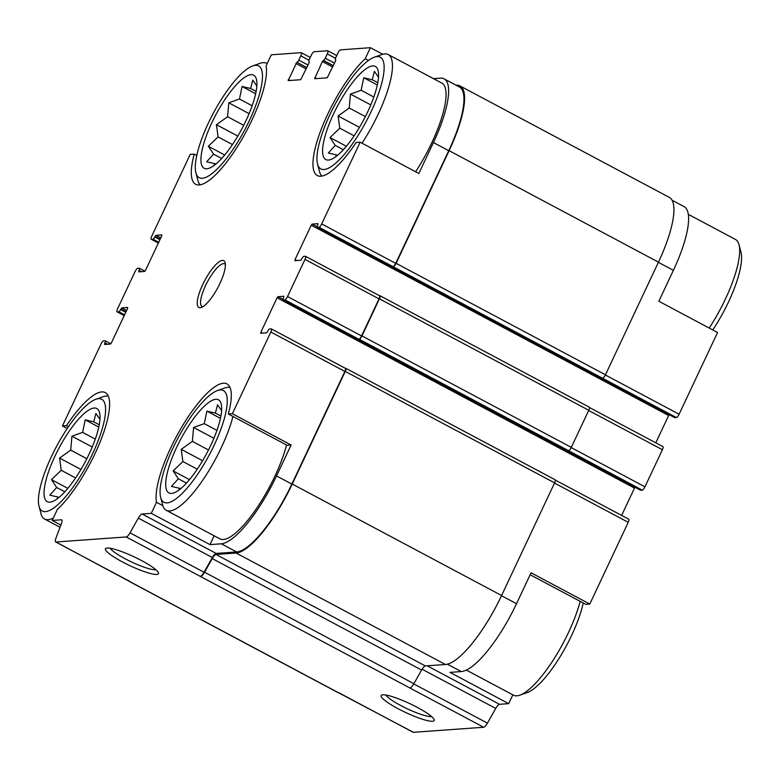 <?xml version="1.0" encoding="UTF-8"?>
<svg xmlns="http://www.w3.org/2000/svg" width="780" height="780" viewBox="0 0 780 780"><rect width="100%" height="100%" fill="white"/><g stroke="black" fill="none" stroke-linecap="round" stroke-linejoin="round"><path stroke-width="1.17" d="M89.193 453.892A52.738 14.8 -62 0 0 99.547 412.649A52.738 14.8 -62 0 0 58.958 448.168A52.738 14.8 -62 0 0 52.143 501.676A52.738 14.8 -62 0 0 89.193 453.892M56.687 499.21L58.305 497.113L49.793 495.144L56.677 487.49L51.47 479.651L61.22 470.281L59.572 458.075L70.707 450.109L71.926 436.195L82.612 432.383L85.215 419.864L93.727 421.834L95.882 413.478L99.967 419.357M210.853 445.156A52.738 14.8 -62 0 0 221.208 403.913A52.738 14.8 -62 0 0 180.619 439.433A52.738 14.8 -62 0 0 173.803 492.94A52.738 14.8 -62 0 0 210.853 445.156M178.347 490.474L179.966 488.377L171.454 486.418L178.337 478.754L173.131 470.925L182.881 461.546L181.233 449.348L192.368 441.382L193.586 427.459L204.272 423.647L206.875 411.138L215.387 413.107L217.542 404.742L221.627 410.621M367.731 111.784A52.738 14.8 -62 0 0 378.085 70.541A52.738 14.8 -62 0 0 337.496 106.061A52.738 14.8 -62 0 0 330.681 159.569A52.738 14.8 -62 0 0 367.731 111.784M335.224 157.102L336.843 155.005L328.322 153.046L335.215 145.382L330.008 137.553L339.748 128.174L338.101 115.966L349.245 108.01L350.454 94.087L361.14 90.275L363.743 77.766L372.265 79.736L374.419 71.37L378.495 77.249M246.07 120.52A52.738 14.8 -62 0 0 256.425 79.277A52.738 14.8 -62 0 0 215.836 114.796A52.738 14.8 -62 0 0 209.02 168.295A52.738 14.8 -62 0 0 246.07 120.52M213.564 165.838L215.182 163.742L206.661 161.772L213.554 154.118L208.348 146.279L218.088 136.909L216.44 124.703L227.584 116.737L228.793 102.823L239.48 99.011L242.083 86.492L250.604 88.462L252.759 80.106L256.844 85.985M60.859 525.067L52.192 520.455L57.379 509.408A70.814 19.88 -62 0 0 99.742 442.904A70.814 19.88 -62 0 0 105.31 392.613A70.814 19.88 -62 0 0 66.466 425.646L62.439 425.938L67.246 428.503M68.455 426.709L66.466 425.646M196.765 155.454L194.239 154.108L190.213 154.401L151.759 236.135A3.617 1.014 118 0 0 151.232 239.236L158.369 243.038M194.239 154.108A70.814 19.88 -62 0 0 195.614 184.255A70.814 19.88 -62 0 0 240.62 141.434A70.814 19.88 -62 0 0 266.107 65.842L271.303 54.805L301.129 52.66A3.617 1.014 118 0 1 301.314 52.699A3.617 1.014 118 0 1 300.787 55.809L298.769 60.109A2.408 0.673 118 0 1 296.965 62.312L306.774 67.655M501.501 595.706L516.516 603.7L531.063 572.783L589.787 604.051L585.76 604.334L530.146 574.733M512.84 694.843L508.697 703.648L449.982 672.38L461.263 671.57A74.129 20.806 118 0 0 516.516 603.7M287.06 445.292L228.345 414.034L232.372 413.741L291.086 445.01L287.06 445.292M162.835 505.684L156.478 502.3L151.281 513.337L209.995 544.606L221.286 543.797L236.603 551.947L216.128 553.42A6.025 1.687 118 0 0 212.355 557.544L204.048 572.257A6.025 1.687 118 0 1 200.284 576.381L483.659 727.262L413.38 732.303A6.025 1.687 118 0 1 413.078 732.254L339.173 692.903M214.139 535.801L209.995 544.606M368.472 60.47L365.206 58.734A70.814 19.88 -62 0 0 322.842 125.239A70.814 19.88 -62 0 0 317.275 175.529A70.814 19.88 -62 0 0 356.119 142.496L360.145 142.204L418.86 173.472L433.417 142.555L448.734 150.706L395.723 263.357A3.617 1.014 118 0 1 393.023 266.662L676.406 417.553L674.837 417.661A2.408 0.673 118 0 1 674.719 417.641A2.408 0.673 118 0 1 674.632 417.553M382.736 54.268L370.402 47.697L365.206 58.734M605.368 374.985L679.097 414.238L717.561 332.514L658.846 301.246L673.393 270.328A74.129 20.806 118 0 0 684.099 206.632L672.106 200.245M628.582 519.178A3.617 1.014 118 0 1 628.768 519.207A3.617 1.014 118 0 1 628.241 522.317L589.787 604.051M508.697 703.648L499.512 704.301A6.025 1.687 118 0 0 495.739 708.425L487.432 723.138A6.025 1.687 118 0 1 483.659 727.262M679.097 414.238A3.617 1.014 118 0 1 676.406 417.553M360.145 142.204L321.691 223.938A3.617 1.014 118 0 1 318.991 227.243L317.421 227.36A2.408 0.673 118 0 1 317.304 227.331A2.408 0.673 118 0 1 317.645 225.264L318.016 223.675L312.127 224.104L311.23 225.205L668.645 415.516L669.162 414.687M668.645 415.516L655.795 442.825M662.746 446.589A3.617 1.014 118 0 1 662.922 446.618A3.617 1.014 118 0 1 662.405 449.728L644.943 486.827A3.617 1.014 118 0 1 642.252 490.142L640.682 490.249A2.408 0.673 118 0 1 640.556 490.23A2.408 0.673 118 0 1 640.468 490.142M311.23 225.205L295.035 259.613L294.928 260.666L300.807 260.237L301.957 258.599A2.408 0.673 118 0 1 303.761 256.396L305.331 256.279A3.617 1.014 118 0 1 305.506 256.318A3.617 1.014 118 0 1 304.99 259.418L287.527 296.527A3.617 1.014 118 0 1 284.837 299.832L283.267 299.949A2.408 0.673 118 0 1 283.14 299.92A2.408 0.673 118 0 1 283.491 297.853L283.861 296.264L277.973 296.692L277.075 297.794L634.491 488.104L635.008 487.276M634.491 488.104L621.631 515.414M345.306 368.287L345.598 368.267A3.617 1.014 118 0 1 345.784 368.296A3.617 1.014 118 0 1 345.257 371.407L292.247 484.048A75.338 21.148 118 0 1 236.096 553.03L216.011 554.463L425.353 665.935L445.438 664.492A75.338 21.148 118 0 0 501.589 595.52L554.6 482.869A3.617 1.014 118 0 0 555.126 479.758A3.617 1.014 118 0 0 554.941 479.729M345.209 368.287A3.617 1.014 118 0 1 345.384 368.326A3.617 1.014 118 0 1 344.867 371.436L291.856 484.078A74.129 20.806 118 0 1 236.603 551.947M216.011 554.463A6.025 1.687 118 0 0 212.248 558.587L204.555 572.218A6.025 1.687 118 0 1 200.782 576.342M151.281 513.337L142.096 514A6.025 1.687 118 0 0 138.323 518.125L130.016 532.837A6.025 1.687 118 0 1 126.243 536.952L55.965 542.002L129.509 581.461A6.025 1.687 118 0 1 129.207 581.402A6.025 1.687 118 0 1 128.895 580.934M130.006 581.422A6.025 1.687 118 0 1 129.704 581.363L55.663 541.944A6.025 1.687 118 0 1 55.946 538.151L61.396 523.643A6.025 1.687 118 0 0 61.678 519.85A6.025 1.687 118 0 0 61.376 519.792L52.192 520.455M433.475 78.643L440.398 78.146A74.129 20.806 118 0 1 444.113 78.848L459.44 87.009A74.129 20.806 118 0 1 448.734 150.706M456.105 85.234L456.222 85.225A75.338 21.148 118 0 1 460.005 85.946A75.338 21.148 118 0 1 449.124 150.676L396.113 263.328A3.617 1.014 118 0 1 393.422 266.633M107.123 548.008A29.318 4.885 -154.8 0 0 106.168 548.174A29.318 4.885 -154.8 0 0 129.87 565.646A29.318 4.885 -154.8 0 0 158.447 572.783A29.318 4.885 -154.8 0 0 135.603 557.554A29.318 4.885 -154.8 0 0 107.123 548.008M382.844 694.814A29.318 4.885 -154.8 0 0 381.888 694.99A29.318 4.885 -154.8 0 0 405.59 712.462A29.318 4.885 -154.8 0 0 434.168 719.589A29.318 4.885 -154.8 0 0 411.323 704.359A29.318 4.885 -154.8 0 0 382.844 694.814M413.38 732.303L338.851 692.923A6.025 1.687 118 0 1 338.549 692.864L129.207 581.402M62.439 425.938L100.903 344.214A3.617 1.014 118 0 1 103.594 340.899L105.163 340.782A2.408 0.673 118 0 1 105.281 340.811A2.408 0.673 118 0 1 104.939 342.878L104.686 343.415L106.402 344.331M151.232 239.236A3.617 1.014 118 0 0 151.418 239.275L152.987 239.158A2.408 0.673 118 0 0 154.781 236.954L155.932 235.316L161.821 234.887L161.704 235.94L145.509 270.348L144.612 271.45L138.723 271.879L139.094 270.29A2.408 0.673 118 0 0 139.445 268.223A2.408 0.673 118 0 0 139.318 268.193L137.748 268.31A3.617 1.014 118 0 0 135.057 271.615L117.595 308.724A3.617 1.014 118 0 0 117.078 311.825A3.617 1.014 118 0 0 117.254 311.863L118.823 311.747A2.408 0.673 118 0 0 120.627 309.543L121.778 307.905L127.666 307.476L127.549 308.529L111.355 342.937L110.458 344.038L104.569 344.468L104.686 343.415M370.402 47.697L340.567 49.832A3.617 1.014 118 0 0 337.877 53.147L335.848 57.447A2.408 0.673 118 0 0 335.507 59.514A2.408 0.673 118 0 0 335.624 59.543L335.712 60.577L327.22 77.805L314.662 78.712L322.364 61.532L323.456 60.411A2.408 0.673 118 0 0 325.26 58.208L327.278 53.908A3.617 1.014 118 0 0 327.805 50.797A3.617 1.014 118 0 0 327.619 50.758L314.077 51.733A3.617 1.014 118 0 0 311.386 55.048L309.358 59.348A2.408 0.673 118 0 0 309.017 61.415A2.408 0.673 118 0 0 309.133 61.445L309.221 62.478L300.729 79.706L288.171 80.613L296.77 62.332M379.47 295.698L379.753 295.669A3.617 1.014 118 0 1 379.938 295.708A3.617 1.014 118 0 1 379.411 298.818L361.959 335.917A3.617 1.014 118 0 1 359.258 339.232L358.868 339.251A3.617 1.014 118 0 0 361.569 335.946L379.022 298.847A3.617 1.014 118 0 0 379.548 295.737A3.617 1.014 118 0 0 379.363 295.698M589.095 407.14A3.617 1.014 118 0 1 589.28 407.17A3.617 1.014 118 0 1 588.764 410.28L571.301 447.379A3.617 1.014 118 0 1 568.6 450.694L642.252 490.142M277.075 297.794L260.881 332.202L262.597 333.119M232.372 413.741L270.826 332.017A3.617 1.014 118 0 0 271.352 328.906A3.617 1.014 118 0 0 271.167 328.868L269.597 328.985A2.408 0.673 118 0 0 267.803 331.188L266.653 332.836L260.764 333.255L260.881 332.202M212.248 558.587L421.59 670.049A6.025 1.687 118 0 1 425.353 665.935M421.59 670.049L413.897 683.69A6.025 1.687 118 0 1 410.124 687.804M460.005 85.946L669.347 197.408A75.338 21.148 118 0 1 658.466 262.148L605.456 374.79A3.617 1.014 118 0 1 602.764 378.105M221.286 543.797A74.129 20.806 118 0 0 276.539 475.927L291.086 445.01M444.113 78.848A74.129 20.806 118 0 1 433.417 142.555M219.931 283.452A26.52 7.439 -62 0 0 225.127 262.714A26.52 7.439 -62 0 0 204.721 280.576A26.52 7.439 -62 0 0 201.298 307.476A26.52 7.439 -62 0 0 219.931 283.452M228.345 414.034A70.814 19.88 -62 0 0 226.97 383.887A70.814 19.88 -62 0 0 181.964 426.709A70.814 19.88 -62 0 0 156.478 502.3M385.964 695.048A25.808 4.3 -154.8 0 0 407.316 708.806A25.808 4.3 -154.8 0 0 431.525 716.489M110.243 548.242A25.808 4.3 -154.8 0 0 131.596 562A25.808 4.3 -154.8 0 0 155.805 569.683M160.66 497.367A63.278 17.764 -62 0 0 214.285 444.912A63.278 17.764 -62 0 0 217.542 390.536A63.278 17.764 -62 0 0 178.006 438.048A63.278 17.764 -62 0 0 160.66 497.367L162.62 504.943A69.313 19.451 -62 0 0 166.218 510.286L219.833 538.834A69.313 19.451 -62 0 0 274.969 476.034A69.313 19.451 -62 0 0 286.572 445.039M362.017 143.198A69.313 19.451 -62 0 0 378.232 114.114A69.313 19.451 -62 0 0 388.235 54.561L441.851 83.109A69.313 19.451 118 0 1 431.847 142.662A69.313 19.451 118 0 1 415.633 171.746M712.754 329.95A63.278 17.764 -62 0 0 728.578 301.85A63.278 17.764 -62 0 0 741 252.349L739.04 244.774A69.313 19.451 -62 0 0 735.442 239.431L688.34 214.354M709.225 328.068A69.313 19.451 -62 0 0 725.439 298.984A69.313 19.451 -62 0 0 739.04 244.774M466.323 670.078L513.425 695.155A69.313 19.451 -62 0 0 519.87 695.155L527.241 692.552A63.278 17.764 -62 0 0 571.701 635.222A63.278 17.764 -62 0 0 583.235 602.999M519.87 695.155A69.313 19.451 -62 0 0 568.562 632.356A69.313 19.451 -62 0 0 580.164 601.361M388.235 54.561A69.313 19.451 -62 0 0 381.79 54.561L374.419 57.164A63.278 17.764 -62 0 0 334.883 104.676A63.278 17.764 -62 0 0 317.538 163.995A63.278 17.764 -62 0 0 371.163 111.54A63.278 17.764 -62 0 0 374.419 57.164M317.538 163.995L319.498 171.571A69.313 19.451 -62 0 0 321.896 176.056M166.218 510.286A69.313 19.451 -62 0 0 221.354 447.496A69.313 19.451 -62 0 0 232.966 416.491M229.993 387.426A69.313 19.451 -62 0 0 224.923 387.933L217.542 390.536M266.575 63.297L267.16 63.609A69.313 19.451 -62 0 0 266.575 63.297A69.313 19.451 -62 0 0 260.13 63.297L252.759 65.891A63.278 17.764 -62 0 0 213.223 113.402A63.278 17.764 -62 0 0 195.877 172.731A63.278 17.764 -62 0 0 249.502 120.276A63.278 17.764 -62 0 0 252.759 65.891M195.877 172.731L197.837 180.297A69.313 19.451 -62 0 0 200.236 184.792M108.332 396.152A69.313 19.451 -62 0 0 103.262 396.669L95.882 399.272A63.278 17.764 -62 0 0 56.345 446.774A63.278 17.764 -62 0 0 39 506.103A63.278 17.764 -62 0 0 92.625 453.648A63.278 17.764 -62 0 0 95.882 399.272M39 506.103L40.96 513.669A69.313 19.451 -62 0 0 44.558 519.022A69.313 19.451 -62 0 0 53.342 517.998M225.371 264.508A24.112 6.767 -62 0 0 224.669 263.884A24.112 6.767 -62 0 0 207.363 281.98A24.112 6.767 -62 0 0 202 306.442A24.112 6.767 -62 0 0 202.927 306.677M215.836 164.083L215.182 163.742M221.686 158.438L213.554 154.118M224.698 154.986L208.348 146.279M232.459 144.563L218.088 136.909M237.822 136.081L216.44 124.703M243.721 125.326L227.584 116.737M249.122 113.646L228.793 102.823M252.174 105.758L239.48 99.011M255.665 93.727L242.083 86.492M256.132 91.406L250.604 88.462M337.496 155.357L336.843 155.005M343.346 149.711L335.215 145.382M346.359 146.26L330.008 137.553M354.12 135.827L339.748 128.174M359.482 127.355L338.101 115.966M365.381 116.6L349.245 108.01M370.783 104.91L350.454 94.087M373.825 97.032L361.14 90.275M377.325 84.991L363.743 77.766M377.793 82.68L372.265 79.736M180.619 488.728L179.966 488.377M186.469 483.083L178.337 478.754M189.482 479.632L173.131 470.925M197.252 469.199L182.881 461.546M202.605 460.726L181.233 449.348M208.504 449.972L192.368 441.382M213.915 438.282L193.586 427.459M216.957 430.404L204.272 423.647M220.457 418.373L206.875 411.138M220.925 416.052L215.387 413.107M58.958 497.465L58.305 497.113M64.808 491.819L56.677 487.49M67.821 488.358L51.47 479.651M75.592 477.935L61.22 470.281M80.944 469.462L59.572 458.075M86.843 458.698L70.707 450.109M92.255 447.018L71.926 436.195M95.296 439.13L82.612 432.383M98.797 427.099L85.215 419.864M99.265 424.778L93.727 421.834M554.512 483.064L628.241 522.317M447.359 664.17L461.263 671.57M427.186 665.798L499.512 704.301M658.379 262.334L673.393 270.328M422.087 669.211L495.739 708.425M413.761 683.914L487.432 723.138M126.243 536.952L200.284 576.381M129.509 581.461L338.851 692.923M104.939 342.878L107.513 344.253M121.778 307.905L126.623 310.489M120.88 309.007L126.028 311.747M120.627 309.543L125.775 312.293M118.823 311.747L124.585 314.818M117.254 311.863L124.234 315.578M139.094 270.29L141.677 271.664M138.84 270.826L140.556 271.742M155.932 235.316L160.787 237.9M155.035 236.418L160.192 239.158M154.781 236.954L159.939 239.694M152.987 239.158L158.749 242.229M151.418 239.275L158.389 242.989M300.787 55.809L309.026 60.187M298.769 60.109L308.012 65.032M296.965 62.312L306.823 67.558M295.873 63.434L306.179 68.923M288.278 79.56L290.004 80.477M327.278 53.908L335.517 58.285M325.26 58.208L334.503 63.131M323.456 60.411L333.314 65.657M323.261 60.43L333.265 65.754M322.364 61.532L332.67 67.021M314.769 77.659L316.495 78.575M318.991 227.243L393.023 266.662M317.421 227.36L674.837 417.661M312.127 224.104L317.158 226.785M295.035 259.613L296.761 260.53M588.666 410.475L662.405 449.728M571.213 447.574L644.943 486.827M359.258 339.232L568.6 450.694M284.837 299.832L358.868 339.251M283.267 299.949L640.682 490.249M277.973 296.692L283.003 299.374M345.257 371.407L554.6 482.869M292.247 484.048L501.589 595.52M236.096 553.03L445.438 664.492M204.555 572.218L413.897 683.69M449.124 150.676L658.466 262.148M396.113 263.328L605.456 374.79M379.411 298.818L588.764 410.28M361.959 335.917L571.301 447.379M270.826 332.017L344.867 371.436M276.539 475.927L291.856 484.078M142.096 514L216.128 553.42M138.323 518.125L212.355 557.544M130.016 532.837L204.048 572.257M61.376 519.792L61.893 520.065M321.691 223.938L395.723 263.357M304.99 259.418L379.022 298.847M287.527 296.527L361.569 335.946M555.321 480.11L628.768 519.207M105.281 340.811L110.838 343.765M139.445 268.223L144.992 271.177M317.304 227.331L674.719 417.641M589.485 407.521L662.922 446.618M283.14 299.92L640.556 490.23M379.938 295.708L589.28 407.17M345.784 368.296L555.126 479.758M271.352 328.906L345.384 368.326M117.078 311.825L124.205 315.627M301.314 52.699L310.255 57.457M327.805 50.797L336.745 55.555M305.506 256.318L379.548 295.737M60.04 527.26L44.558 519.022"/></g></svg>
